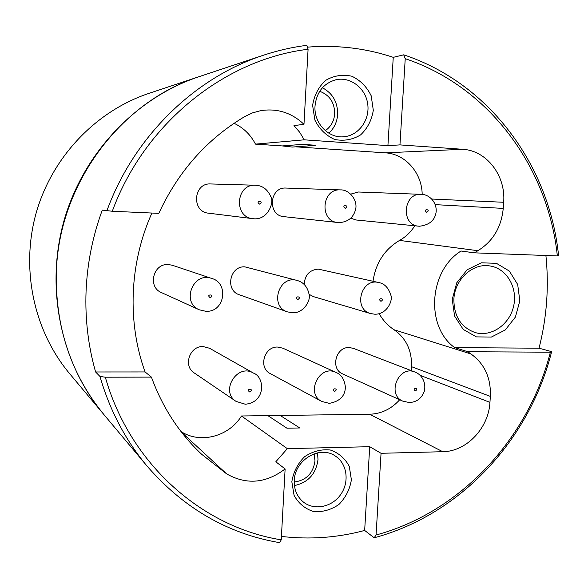 <?xml version="1.0" encoding="UTF-8"?>
<svg xmlns="http://www.w3.org/2000/svg" width="588" height="588" viewBox="0 0 588 588"><rect width="100%" height="100%" fill="white"/><g stroke="black" fill="none" stroke-linecap="round" stroke-linejoin="round"><path stroke-width="0.88" d="M312.919 145.559L292.265 147.059L282.262 145.927L302.452 144.369L312.919 145.559L315.513 145.251L302.452 144.369M319.71 91.287C329.611 95.05 334.609 102.54 334.697 113.756C334.102 121.047 330.971 126.677 325.311 130.654M322.408 87.752C332.676 93.286 337.762 102.18 337.652 114.425C337.1 121.995 334.168 128.257 328.854 133.204M422.177 194.4C421.993 172.96 405.375 153.843 385.427 152.851L295.566 146.816M405.235 58.682C489.782 86.958 548.163 167.859 557.351 255.927L558.6 255.787C549.545 166.059 490.054 83.437 403.713 54.824L405.235 58.682L399.95 144.898L462.572 149.278L385.427 152.851M399.95 144.898L387.918 145.633L304.239 139.826L255.471 144.126C250.598 134.703 243.461 127.765 234.053 123.296M282.262 145.927L255.471 144.126M280.189 415.459L299.806 427.968L286.929 428.196L267.885 415.628L369.661 414.239C381.355 413.812 391.373 408.983 399.722 399.737M314.176 453.782L314.999 460.918C313.132 473.377 306.208 480.403 294.228 482.013M317.535 452.856L318.005 459.515C316.043 473.906 308.178 482.586 294.426 485.57M299.806 427.968L286.929 428.196M281.24 539.85C202.36 527.179 130.11 464.505 105.326 377.202L99.96 376.445C109.824 410.439 125.545 440.339 147.11 466.144C183.757 508.341 227.946 533.853 279.682 542.673L281.24 539.85L285.121 468.952L275.809 461.786L287.326 448.651L241.47 415.988L267.885 415.628M287.326 448.651L369.72 446.696L381.053 453.297L376.048 535.014L374.181 537.777C460.61 514.64 529.597 439.618 551.647 351.639L550.375 352.205C528.458 438.53 460.772 512.075 376.048 535.014M369.661 414.239L442.749 451.709L381.053 453.297M255.457 185.235C262.351 185.521 267.422 189.24 270.671 196.377C274.5 200.596 268.973 219.714 254.207 218.817L252.928 218.707C233.392 217.185 235.861 183.801 255.457 185.235L210.651 183.956C193.327 182.699 191.247 211.82 208.519 213.179L254.119 218.809M211.709 278.447L172.291 265.247L168.278 264.526C153.145 263.299 147.375 287.032 161.45 292.589L199.31 309.81L205.881 311.309C225.072 312.419 228.997 282.806 211.709 278.447C193.224 271.303 180.898 302.416 199.31 309.81M253.531 373.123L209.556 348.265L203.095 346.553C189.689 345.773 182.853 366.045 194.216 372.932L236.104 401.413L245.262 404.221C266.026 402.435 264.938 377.055 253.531 373.123C237.287 362.914 219.721 391.299 236.104 401.413M340.393 189.895C348.772 189.409 357.541 199.325 355.762 208.858C353.631 217.545 348.015 222.132 338.916 222.617L337.916 222.543C319.137 221.375 321.585 188.417 340.393 189.895L286.011 188.064C269.275 186.763 267.224 215.605 283.938 216.656L338.813 222.609M297.131 280.469L244.917 266.871C229.768 265.644 224.836 290.421 239.353 294.764L287.378 311.861L292.434 312.794C304.092 313.316 310.993 299.902 309.082 294.323C307.524 286.87 303.54 282.247 297.131 280.469C278.955 274.714 269.135 306.282 287.378 311.861M335.991 372.417L282.828 348.184L277.727 347.06C264.166 346.259 258.103 367.838 270.267 373.601L321.768 401.45L329.302 403.361C339.739 401.428 345.097 396.04 345.391 387.198C344.502 379.458 341.371 374.527 335.991 372.417C319.593 364.001 305.143 393.401 321.768 401.45M378.701 282.534C384.449 283.556 388.484 287.738 390.807 295.073C393.188 300.718 386.706 314.668 374.71 314.205L370.587 313.558C352.844 309.178 361.076 277.698 378.701 282.534L318.233 269.106C309.413 269.966 304.753 275.096 304.246 284.511M309.082 294.301L313.448 296.631L370.587 313.558M358.29 192.004L350.727 194.128M350.801 218.192L356.019 219.978L419.34 226.226M414.827 372.006L353.3 348.324L349.169 347.545C335.667 346.736 330.206 369.088 342.708 373.946L402.861 401.156L409.255 402.545C416.627 402.177 421.64 398.429 424.293 391.299C426.645 381.303 420.457 373.777 414.827 372.006C398.649 364.891 386.419 394.607 402.861 401.156M199.295 76.602L198.84 76.749C136.254 97.571 83.305 152.902 64.018 220.676C44.909 288.495 60.983 363.369 103.363 413.923L103.664 414.283M198.84 76.749L148.815 93.411C96.16 110.963 52.163 156.783 36.213 212.797C20.426 268.863 33.861 330.948 69.502 373.498L103.363 413.923M387.918 145.633L393.254 57.337L403.713 54.824M545.907 255.501C549.096 286.731 546.803 317.638 539.034 348.206L551.647 351.639M374.181 537.777L364.656 530.442C337.402 537.748 309.663 539.747 281.431 536.425M99.96 376.445L95.594 371.976C88.193 345.913 85.017 318.99 86.069 291.2C87.245 263.402 92.647 236.369 102.275 210.1L112.293 211.254C144.567 123.135 225.05 59.175 308.083 49.267L306.84 45.327C292.236 47.172 277.786 50.472 263.483 55.213C194.687 77.638 133.895 136.556 106.847 210.901M147.11 466.144L103.973 414.65C71.089 374.563 55.213 327.119 56.352 272.325C58.646 184.073 120.738 101.386 199.744 76.447L263.483 55.213M307.414 47.143C337.218 44.798 365.832 48.194 393.254 57.337M112.293 211.254L158.811 213.356C178.318 171.336 206.961 139.077 244.748 116.571L252.524 112.881L260.756 110.632C277.249 108.141 291.655 112.705 303.974 124.325L308.083 49.267M550.375 352.205L467.835 351.727L454.671 347.611L539.034 348.206M312.618 105.399L314.881 120.062C319.387 129.081 325.98 135.549 334.653 139.459C343.84 141.282 352.469 139.782 360.554 134.939C367.5 128.368 371.748 120.143 373.306 110.257L371.197 95.815C366.868 86.848 360.415 80.321 351.837 76.234C342.657 74.198 333.933 75.573 325.671 80.343C318.549 86.95 314.198 95.307 312.618 105.399M315.021 105.95C316.594 92.073 323.562 83.342 335.932 79.755C350.499 76.418 365.707 88.229 367.728 104.098C370.006 119.93 358.651 135.585 343.914 136.754C328.464 138.577 313.669 123.024 315.021 105.95M304.239 139.826L299.689 132.256L293.971 125.597L303.974 124.325M452.238 299.351L454.568 316.013L463.212 329.412L476.376 336.895L491.384 337.049L505.29 329.956L515.411 317.05L519.821 300.858L517.683 284.474L509.362 271.083L496.426 263.321L481.359 262.807L467.173 269.745L456.751 282.799L452.238 299.351M453.885 299.013C454.737 279.278 472.936 262.777 489.98 265.96C506.65 268.407 517.852 287.606 513.669 305.958C509.774 324.37 491.561 337.211 475.391 332.632C461.007 327.501 453.833 316.293 453.885 299.013M454.671 347.611C425.337 326.759 428.792 270.899 461.036 251.017L474.442 252.84L557.351 255.927M291.839 481.778L294.081 495.375C298.52 503.401 304.996 508.789 313.507 511.538C322.518 512.273 330.993 509.914 338.916 504.467C345.715 497.514 349.875 489.282 351.381 479.771L349.287 466.372C345.024 458.368 338.681 452.907 330.258 449.989C321.246 449.063 312.691 451.312 304.591 456.714C297.616 463.726 293.361 472.083 291.839 481.778M294.272 480.594C294.647 459.853 319.975 444.962 335.358 456.053C347.155 463.594 349.654 481.94 340.717 494.523C331.97 507.246 314.007 510.869 303.136 501.836C296.947 496.507 293.993 489.429 294.272 480.594M364.656 530.442L369.72 446.696M180.994 431.526C200.273 444.197 228.997 436.516 241.47 415.988M411.262 370.631L411.512 366.677C412.026 350.668 406.212 338.357 394.063 329.75C387.926 325.73 382.957 320.372 379.172 313.676M373.012 281.248C375.754 262.961 384.603 249.349 399.568 240.411C405.764 236.92 410.836 232.047 414.783 225.792M95.594 371.976L145.082 371.947L151.417 377.106L105.326 377.202M151.917 213.04C129.367 263.115 127.045 322.187 145.082 371.947M285.121 468.952C265.93 483.417 246.438 485.063 226.637 473.884L201.596 454.223C179.244 433.231 162.523 407.521 151.417 377.106M431.754 199.031L503.659 202.272C505.981 175.805 486.761 150.477 462.572 149.278M503.659 202.272L503.24 208.402L435.289 204.639M399.568 240.411L477.882 250.701C492.92 241.381 501.373 227.277 503.24 208.402M477.882 250.701L474.442 252.84M467.835 351.727L470.959 353.976L394.063 329.75M411.512 366.677L490.348 396.393C491.068 377.944 484.608 363.803 470.959 353.976M490.348 396.393L489.944 402.361L420.001 375.276M442.749 451.709C466.505 451.569 488.643 428.145 489.944 402.361M259.521 204.102C254.339 200.155 265.085 200.692 259.521 204.102M210.261 297.726C204.955 293.926 215.928 294.162 210.261 297.726M249.753 392.012C244.623 388.462 255.258 388.396 249.753 392.012M345.244 208.336C340.356 204.492 350.551 204.999 345.244 208.336M297.807 299.579C292.802 295.874 303.217 296.102 297.807 299.579M334.66 391.454C329.809 387.992 339.915 387.926 334.66 391.454M380.973 301.335C376.232 297.734 386.132 297.947 380.973 301.335M421.118 194.327C403.111 192.842 400.641 225.248 418.641 226.174L419.465 226.233C429.718 224.998 435.304 220.008 436.215 211.268C436.531 200.574 427.63 194.04 421.118 194.327L358.077 191.997M426.704 212.356C422.074 208.615 431.768 209.1 426.704 212.356M415.385 390.924C410.791 387.543 420.405 387.485 415.385 390.924M226.637 473.884L181.501 432.173"/></g></svg>
